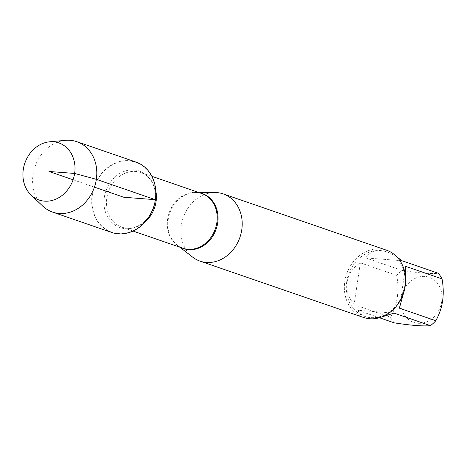 <?xml version="1.0" encoding="UTF-8"?>
<svg xmlns="http://www.w3.org/2000/svg" width="466" height="466" viewBox="0 0 466 466"><rect width="100%" height="100%" fill="white"/><g stroke="black" fill="none" stroke-linecap="round" stroke-linejoin="round"><path stroke-width="0.35" stroke-dasharray="2.33 1.75" d="M192.551 257.069A35.544 30.01 109 0 1 181.361 225.171A35.544 30.01 109 0 1 214.803 192.505M155.149 199.669A36.936 31.187 -71 0 0 155.557 195.627A36.936 31.187 -71 0 0 116.034 163.077A36.936 31.187 -71 0 0 96.625 219.393A36.936 31.187 -71 0 0 147.809 218.105A36.936 31.187 -71 0 0 155.149 199.669M386.57 250.225A35.544 30.01 -71 0 0 344.793 281.493A35.544 30.01 -71 0 0 363.41 317.433M401.226 298.287A23.836 20.125 109 0 1 431.475 278.266A23.836 20.125 109 0 1 435.122 315.686A23.836 20.125 109 0 1 411.478 321.435A23.836 20.125 109 0 1 401.226 298.287M401.873 260.71L365.699 257.914C370.616 250.947 377.92 249.007 387.619 252.089L396.828 256.813M394.265 322.856A34.123 28.81 109 0 1 390.485 317.218C397.428 304.939 399.508 290.994 396.735 275.389A34.123 28.81 109 0 1 402.094 270.461C419.016 273.064 431.073 273.996 438.267 273.257M402.094 270.461L365.699 257.914M405.531 283.083L404.704 288.821M399.403 308.177L405.653 266.348M381.846 316.938C375.328 318.214 369.841 318.103 365.379 316.606C361.75 315.336 359.245 313.239 357.871 310.309L394.044 313.105M357.871 310.309L379.429 317.742M354.09 304.677C348.382 297.355 346.057 289.788 347.106 281.971C348.387 274.194 352.797 267.816 360.34 262.847L354.09 304.677L390.485 317.218M360.34 262.847L396.735 275.389M346.721 281.837A34.123 28.81 -71 0 0 364.593 316.338A34.123 28.81 -71 0 0 402.95 293.464A34.123 28.81 -71 0 0 386.832 251.821A34.123 28.81 -71 0 0 346.721 281.837M135.897 162.04A37.233 31.438 -71 0 0 92.134 194.8A37.233 31.438 -71 0 0 111.636 232.447M65.456 140.348A37.233 31.438 -71 0 0 33.074 174.447A37.233 31.438 -71 0 0 42.785 206.135M73.08 179.777L94.429 187.134M181.402 247.726A29.073 24.547 109 0 1 177.418 245.273A29.073 24.547 109 0 1 168.267 219.183A29.073 24.547 109 0 1 195.615 192.47A29.073 24.547 109 0 1 200.269 192.994M198.772 192.475L195.615 192.47L201.685 193.483A28.95 24.442 -71 0 0 169.146 212.886A28.95 24.442 -71 0 0 182.823 248.215L177.418 245.273L179.905 247.213M145.002 222.061A28.95 24.442 109 0 1 121.999 227.257A28.95 24.442 109 0 1 108.322 191.922A28.95 24.442 109 0 1 140.866 172.519A28.95 24.442 109 0 1 155.784 190.78M154.939 202.244A29.894 25.24 -71 0 0 155.102 201.254A29.894 25.24 -71 0 0 155.434 197.986A29.894 25.24 -71 0 0 123.449 171.639A29.894 25.24 -71 0 0 107.739 217.214A29.894 25.24 -71 0 0 149.167 216.172A29.894 25.24 -71 0 0 151.403 212.513M151.893 176.317L140.866 172.519C148.625 175.606 151.636 181.192 152.522 183.138C154.706 187.513 155.679 192.464 155.434 197.986L155.557 195.627M133.026 231.054L121.999 227.257C130.014 229.604 135.833 227.059 137.72 226.074C142.142 223.971 145.957 220.674 149.167 216.172L147.809 218.105M364.593 316.338L365.379 316.606M386.832 251.821L387.619 252.089"/><path stroke-width="0.7" d="M198.772 192.475L214.803 192.505A35.544 30.01 109 0 1 223.144 193.897A35.544 30.01 109 0 1 239.938 237.281A35.544 30.01 109 0 1 199.978 261.106A35.544 30.01 109 0 1 192.551 257.069L179.905 247.213M199.978 261.106L363.41 317.433A35.544 30.01 -71 0 0 405.187 286.165A35.544 30.01 -71 0 0 386.57 250.225L223.144 193.897M396.828 256.813L401.873 260.71L438.267 273.257A34.123 28.81 109 0 1 442.048 278.889C444.82 294.5 442.735 308.445 435.797 320.725A34.123 28.81 109 0 1 430.438 325.652C423.245 326.392 411.187 325.46 394.265 322.856L379.429 317.742M442.048 278.889L405.653 266.348L405.531 283.083M404.704 288.821L399.403 308.177L435.797 320.725M430.438 325.652L394.044 313.105L381.846 316.938M31.175 195.19L42.785 206.135A37.233 31.438 -71 0 0 52.576 212.094L111.636 232.447A37.233 31.438 -71 0 0 155.399 199.693A37.233 31.438 -71 0 0 135.897 162.04L76.838 141.687A37.233 31.438 -71 0 0 65.456 140.348L49.577 141.815A30.208 25.508 109 0 1 73.08 179.777A30.208 25.508 109 0 1 31.175 195.19A30.208 25.508 109 0 1 23.3 169.478A30.208 25.508 109 0 1 49.577 141.815M52.576 212.094A37.233 31.438 -71 0 0 94.429 187.134A37.233 31.438 -71 0 0 76.838 141.687M94.429 187.134L123.764 197.246L155.399 199.693L96.34 179.334L74.63 173.451L48.965 171.465L73.08 179.777M200.269 192.994A29.073 24.547 109 0 1 217.663 223.004A29.073 24.547 109 0 1 181.402 247.726M133.026 231.054L182.823 248.215A28.95 24.442 -71 0 0 216.847 222.748A28.95 24.442 -71 0 0 201.685 193.483L151.893 176.317M155.784 190.78A28.95 24.442 109 0 1 156.023 201.79A28.95 24.442 109 0 1 145.002 222.061M151.403 212.513A29.894 25.24 -71 0 0 154.939 202.244"/></g></svg>
